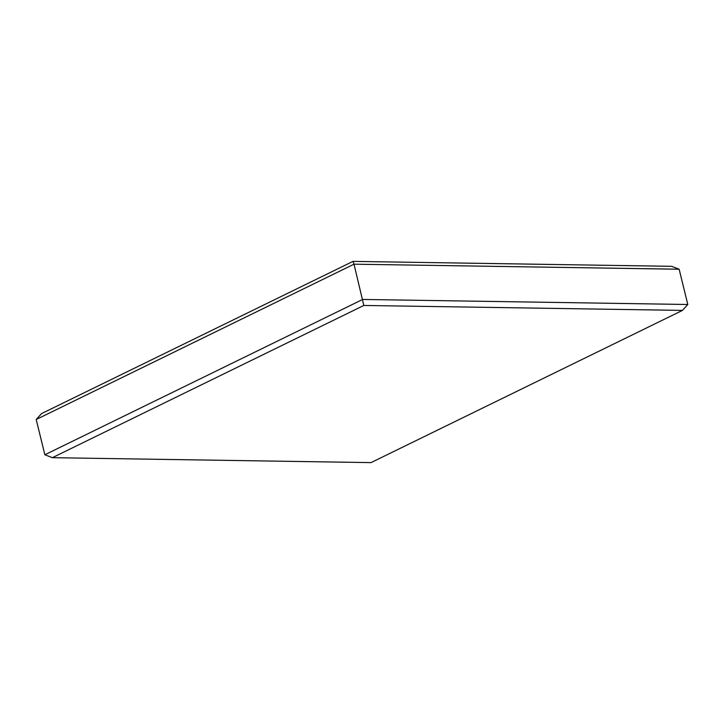 <?xml version="1.0" encoding="UTF-8"?>
<svg xmlns="http://www.w3.org/2000/svg" width="724" height="724" viewBox="0 0 724 724"><rect width="100%" height="100%" fill="white"/><g stroke="black" fill="none" stroke-linecap="round" stroke-linejoin="round"><path stroke-width="1.09" d="M363.819 305.456L354.009 264.188L36.2 419.504L41.549 413.594L352.995 261.382L354.009 264.188L679.139 269.228L687.8 304.496L362.67 299.446L44.861 454.772L52.372 457.677L363.819 305.456L682.451 310.406L687.8 304.496M679.139 269.228L671.628 266.323L352.995 261.382M682.451 310.406L371.005 462.618L52.372 457.677M36.2 419.504L44.861 454.772"/></g></svg>
